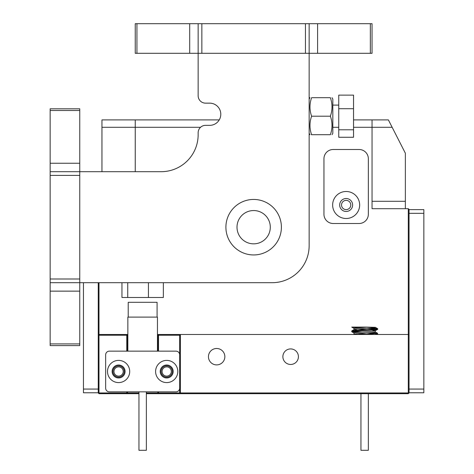 <?xml version="1.0" encoding="UTF-8"?>
<svg xmlns="http://www.w3.org/2000/svg" width="474" height="474" viewBox="0 0 474 474"><rect width="100%" height="100%" fill="white"/><g stroke="black" fill="none" stroke-linecap="round" stroke-linejoin="round"><path stroke-width="0.71" d="M332.641 204.993A13.503 13.503 0 0 1 346.15 191.49A13.503 13.503 0 0 1 359.653 204.993A13.503 13.503 0 0 1 346.15 218.502A13.503 13.503 0 0 1 332.641 204.993M352.62 204.993A6.476 6.476 0 0 0 346.15 198.523A6.476 6.476 0 0 0 339.674 204.993A6.476 6.476 0 0 0 346.15 211.469A6.476 6.476 0 0 0 352.62 204.993M323.949 214.248A9.249 9.249 0 0 0 333.198 223.497L359.096 223.497A9.249 9.249 0 0 0 368.345 214.248L368.345 158.749A9.249 9.249 0 0 0 359.096 149.5L333.198 149.5A9.249 9.249 0 0 0 323.949 158.749L323.949 214.248L323.949 158.749A9.249 9.249 0 0 1 333.198 149.5L359.096 149.5A9.249 9.249 0 0 1 368.345 158.749L368.345 214.248A9.249 9.249 0 0 1 359.096 223.497L333.198 223.497A9.249 9.249 0 0 1 323.949 214.248M209.698 103.148L205.55 103.148A7.4 7.4 0 0 1 198.15 95.748L198.15 53.301L309.149 53.301L309.149 245.692A37.002 37.002 0 0 1 272.147 282.694L79.756 282.694L79.756 171.695L161.154 171.695A37.002 37.002 0 0 0 198.15 134.699L198.15 132.75A7.4 7.4 0 0 1 205.55 125.349L209.698 125.349A11.098 11.098 0 0 0 220.795 114.252A11.098 11.098 0 0 0 209.698 103.148A11.098 11.098 0 0 1 219.249 119.898L101.951 119.898L101.951 127.299L135.25 127.299L135.25 171.695L135.25 119.898L135.25 127.299L200.549 127.299M253.649 254.947A27.747 27.747 0 0 0 281.396 227.194A27.747 27.747 0 0 0 253.649 199.447A27.747 27.747 0 0 0 225.902 227.194A27.747 27.747 0 0 0 253.649 254.947M370.354 53.301L370.354 23.7L372.049 23.7L372.049 53.301L309.149 53.301L309.149 99.084L309.949 97.697L309.149 97.697M201.853 23.7L305.446 23.7L305.446 53.301L201.853 53.301L201.853 23.7L136.945 23.7L136.945 53.301L135.25 53.301L135.25 23.7L136.945 23.7M198.15 23.7L198.15 53.301L136.945 53.301M305.446 23.7L309.149 23.7L309.149 53.301M370.354 23.7L309.149 23.7M372.049 53.301L372.049 23.7M79.756 110.489L50.155 110.489L50.155 108.801L79.756 108.801L79.756 171.695L50.155 171.695L50.155 278.996L79.756 278.996L79.756 175.398L50.155 175.398M79.756 291.143L50.155 291.143L50.155 282.694L79.756 282.694L79.756 345.593L50.155 345.593L50.155 343.905L79.756 343.905M50.155 291.143L50.155 343.905M50.155 282.694L50.155 278.996M50.155 110.489L50.155 171.695M79.756 108.801L50.155 108.801M392.152 127.299L405.347 153.197L405.347 201.296L372.049 201.296L372.049 127.299L392.152 127.299L388.378 119.898L372.049 119.898L372.049 127.299L353.545 127.299M372.049 201.296L372.049 208.696L405.347 208.696L405.347 201.296M98.254 392.768L83.454 392.768L83.454 389.065L98.254 389.065M83.454 282.694L83.454 389.065M409.044 392.768L423.845 392.768L423.845 389.065L409.044 389.065M409.044 213.318L423.845 213.318L423.845 389.065M423.845 213.318L423.845 209.621L409.044 209.621M146.353 391.844L146.353 450.3L138.953 450.3L138.953 391.844M127.85 351.145L127.85 317.106L157.451 317.106L157.451 351.145M128.223 317.106L128.223 302.305L157.084 302.305L157.084 317.106M368.345 393.693L368.345 450.3L360.945 450.3L360.945 393.693M166.7 360.394A11.098 11.098 0 0 0 155.602 371.492A11.098 11.098 0 0 0 166.7 382.589A11.098 11.098 0 0 0 177.803 371.492A11.098 11.098 0 0 0 166.7 360.394M118.601 360.394A11.098 11.098 0 0 0 107.503 371.492A11.098 11.098 0 0 0 118.601 382.589A11.098 11.098 0 0 0 129.704 371.492A11.098 11.098 0 0 0 118.601 360.394M118.601 377.968A6.476 6.476 0 0 1 112.131 371.492A6.476 6.476 0 0 1 118.601 365.016A6.476 6.476 0 0 1 125.077 371.492A6.476 6.476 0 0 1 118.601 377.968M166.7 377.968A6.476 6.476 0 0 1 160.224 371.492A6.476 6.476 0 0 1 166.7 365.016A6.476 6.476 0 0 1 173.176 371.492A6.476 6.476 0 0 1 166.7 377.968M179.652 354.842A3.697 3.697 0 0 0 175.949 351.145L109.352 351.145A3.697 3.697 0 0 0 105.655 354.842L105.655 388.141A3.697 3.697 0 0 0 109.352 391.844L175.949 391.844A3.697 3.697 0 0 0 179.652 388.141M298.419 356.691A7.768 7.768 0 0 0 290.651 348.923A7.768 7.768 0 0 0 282.877 356.691A7.768 7.768 0 0 0 290.651 364.465A7.768 7.768 0 0 0 298.419 356.691M224.854 356.691A8.2 8.2 0 0 0 216.648 348.491A8.2 8.2 0 0 0 208.447 356.691A8.2 8.2 0 0 0 216.648 364.897A8.2 8.2 0 0 0 224.854 356.691M270.298 227.194A16.649 16.649 0 0 0 253.649 210.545A16.649 16.649 0 0 0 237 227.194A16.649 16.649 0 0 0 253.649 243.843A16.649 16.649 0 0 0 270.298 227.194M225.902 227.194A27.747 27.747 0 0 0 253.649 254.947A27.747 27.747 0 0 0 281.396 227.194A27.747 27.747 0 0 0 253.649 199.447A27.747 27.747 0 0 0 225.902 227.194M172.346 371.492A5.641 5.641 0 0 0 166.7 365.851A5.641 5.641 0 0 0 161.059 371.492A5.641 5.641 0 0 0 166.7 377.132A5.641 5.641 0 0 0 172.346 371.492M171.327 371.492A4.627 4.627 0 0 0 166.7 366.864A4.627 4.627 0 0 0 162.078 371.492A4.627 4.627 0 0 0 166.7 376.119A4.627 4.627 0 0 0 171.327 371.492M124.247 371.492A5.641 5.641 0 0 0 118.601 365.851A5.641 5.641 0 0 0 112.96 371.492A5.641 5.641 0 0 0 118.601 377.132A5.641 5.641 0 0 0 124.247 371.492M123.228 371.492A4.627 4.627 0 0 0 118.601 366.864A4.627 4.627 0 0 0 113.979 371.492A4.627 4.627 0 0 0 118.601 376.119A4.627 4.627 0 0 0 123.228 371.492M127.85 335.231L126.759 334.49L127.85 334.49M346.15 200.372A4.627 4.627 0 0 0 341.523 204.993A4.627 4.627 0 0 0 346.15 209.621A4.627 4.627 0 0 0 350.772 204.993A4.627 4.627 0 0 0 346.15 200.372M138.953 393.693L98.995 393.693L98.254 392.952L98.254 282.694M98.254 335.231L98.995 334.49L126.759 334.49L126.759 335.231L98.995 335.231L98.995 392.952L126.759 392.952L126.759 391.844M126.759 351.145L126.759 335.231L127.5 335.231L127.5 351.145M127.5 391.844L127.5 392.952L138.953 392.952M157.806 351.145L157.806 335.231L157.451 335.231M146.353 392.952L157.806 392.952L157.806 391.844M409.044 335.231L408.304 334.49L180.393 334.49L180.393 392.952L408.304 392.952L408.304 208.696L409.044 209.437L409.044 392.952L408.304 393.693L146.353 393.693M180.393 392.952L180.019 393.319L180.393 393.693M408.304 392.952L408.677 393.319M98.995 282.694L98.995 334.49M408.304 208.696L372.049 208.696L372.049 119.898L353.545 119.898M157.451 334.49L180.393 334.49L179.652 335.231L158.547 335.231L158.547 351.145M158.547 391.844L158.547 392.952L179.652 392.952L179.652 335.231M180.019 393.319L179.652 392.952M158.547 393.693L158.547 392.952L157.806 392.952L158.547 393.693M158.547 335.231L158.547 334.49L157.806 335.231L158.547 335.231M126.759 393.693L127.5 392.952L126.759 392.952L126.759 393.693M98.995 393.693L98.995 392.952L98.254 392.952M98.995 335.231L98.622 334.863M101.951 171.695L101.951 127.299M357.473 330.277L354.084 329.578C354.955 328.814 377.399 328.044 375.218 327.267M375.284 327.35L366.603 327.096L354.078 328.304L354.007 329.667M354.41 334.49L354.084 334.2C354.949 333.435 377.405 332.665 375.218 331.895M371.823 330.088L375.207 330.787L377.594 329.365L377.517 328.606L371.823 327.967M375.218 330.615C377.405 331.385 354.955 332.156 354.078 332.926L354.007 334.289M357.781 333.649L367.024 334.33M357.781 329.027L367.024 329.708M377.517 329.282C380.178 330.052 352.852 330.822 351.779 331.593L351.779 330.917C352.84 330.147 380.178 329.377 377.517 328.606M364.228 334.49L377.594 333.311L371.823 332.588M377.594 333.311L377.535 334.057L374.667 334.49M362.266 327.398L357.378 327.096L366.603 327.096L351.72 327.096L357.473 327.777M367.03 328.34L376.261 329.027M362.266 332.019L353.035 331.338M351.696 331.676L357.473 332.398M367.03 332.967L376.261 333.649M163.352 282.694L163.352 297.494L148.427 297.494L148.427 282.694M148.427 297.494L127.731 297.494L127.731 282.694M127.731 297.494L121.954 297.494L121.954 282.694M338.75 108.718L353.545 108.718L353.545 95.132L338.75 95.132L338.75 137.264L353.545 137.264L353.545 129.787L338.75 129.787M353.545 108.718L353.545 129.787M311.602 134.699C309.433 128.549 309.433 122.381 311.602 116.195C309.433 110.045 309.433 103.877 311.602 97.697C309.433 97.697 309.433 97.697 311.602 97.697L330.372 97.697C332.547 97.697 332.547 97.697 330.372 97.697C332.547 103.847 332.547 110.015 330.372 116.195C332.547 122.351 332.547 128.513 330.372 134.699L311.602 134.699C309.433 134.699 309.433 134.699 311.602 134.699L311.311 134.699M332.025 97.697L332.825 99.084L332.825 133.312L332.025 134.699M330.372 134.699C332.547 134.699 332.547 134.699 330.372 134.699M330.372 116.195L311.602 116.195M317.598 53.301L317.598 23.7M189.701 53.301L189.701 23.7M79.756 163.246L50.155 163.246M375.284 331.978L375.284 330.698M377.535 328.612L375.207 327.267M351.761 330.929L354.084 329.578M377.535 333.24L375.207 331.889M353.586 334.49L354.084 334.2M354.084 328.476L351.761 327.125M354.084 333.098L351.761 331.747M376.789 334.49L377.535 334.057M332.825 127.299L338.75 127.299M332.825 105.098L338.75 105.098M309.149 133.312L309.949 134.699"/></g></svg>
